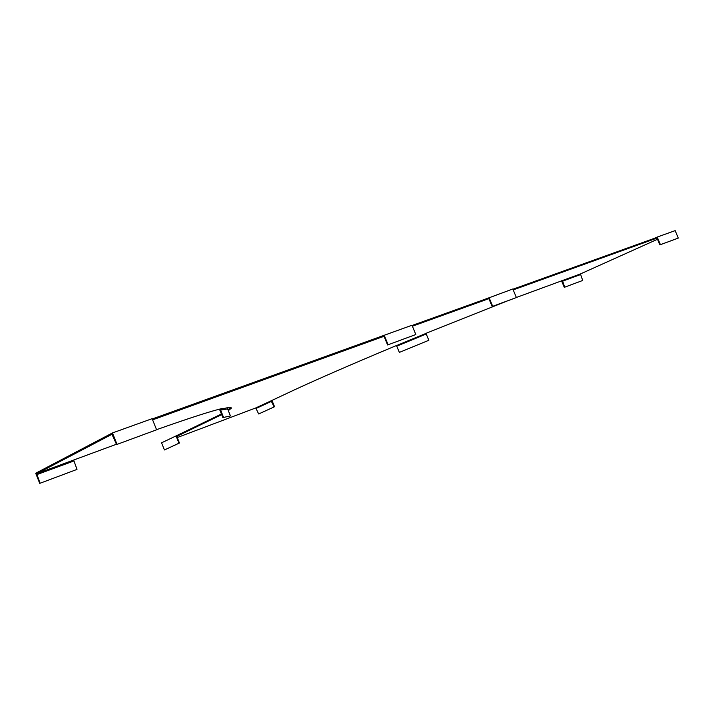 <?xml version="1.0" encoding="UTF-8"?>
<svg xmlns="http://www.w3.org/2000/svg" width="714" height="714" viewBox="0 0 714 714"><rect width="100%" height="100%" fill="white"/><g stroke="black" fill="none" stroke-linecap="round" stroke-linejoin="round"><path stroke-width="1.07" d="M657.514 239.261L580.455 273.926L562.453 280.54L564.712 287.18L582.678 280.468L564.712 287.18M678.3 238.083L659.888 244.884L657.201 238.503L656.469 238.128L654.916 238.824L654.667 238.226L657.201 237.075L675.149 230.622L678.3 238.083L660.405 244.661L657.201 237.075M513.196 289.902L654.916 238.824M486.529 298.72L512.822 288.991L516.392 297.577L492.178 306.52L489.117 299.157L488.358 298.693L486.814 299.407L486.529 298.72L412.103 325.486M412.406 326.218L486.814 299.407M152.609 419.85L383.588 336.437M116.462 444.233L36.691 473.694L112.027 434.264M228.319 410.702L231.175 408.292L229.926 407.185L221.019 409.122L223.018 408.292C211.906 410.818 189.754 417.949 156.562 429.676M177.206 436.156L221.688 414.629M274.122 406.935L258.682 413.968L274.122 406.935L271.124 400.813L255.737 407.953L177.277 437.548M271.124 400.813L293.963 390.085C319.042 378.456 353.207 363.596 396.448 345.522L399.385 352.395L428.828 340.275L425.963 333.331M428.811 340.257L425.919 333.349L506.404 301.299M562.453 280.54L516.356 297.488M176.046 435.924L161.542 442.832L164.416 449.972L178.973 443.198L176.046 435.924L221.438 414.022M228.061 410.077L231.068 407.373M111.964 434.291L116.587 444.554L156.616 429.792L152.144 418.672L112.455 432.943L35.7 473.239L39.725 483.378L76.987 469.41L39.725 483.378M152.26 418.975L412.005 325.245L415.834 334.536L387.604 344.96L415.834 334.536M512.911 289.224L654.667 238.226M177.277 436.12L177.01 436.888L179.473 443.01L164.416 449.972M179.473 443.01L178.973 443.198M178.768 435.558L178.536 434.987M382.044 337.16L381.731 336.419M230.435 415.941L222.875 417.583L230.435 415.941L227.596 408.926L227.98 407.997M222.875 417.583L219.475 409.167M221.019 409.122L220.626 410.077L223.544 417.306M76.987 469.41L73.685 460.102M36.691 473.694L40.064 483.208M117.016 444.34L112.455 432.943M388.104 344.728L384.203 335.241M387.604 344.96L384.319 336.972L383.525 336.455M116.587 444.554L156.616 429.792M274.56 406.766L271.936 400.313M255.737 407.953L258.682 413.968M399.385 352.395L428.828 340.275M582.678 280.468L580.455 273.926M564.283 287.376L561.525 280.772M516.392 297.577L492.687 306.288L489.054 297.533M659.888 244.884L660.405 244.661M492.178 306.52L492.687 306.288M425.972 333.402L396.547 345.558M201.678 424.669L201.437 424.08M227.596 408.926L220.626 410.077M73.649 461.065L36.673 474.667M271.784 401.179L256.388 408.319M426.231 334.009L396.823 346.156M580.25 274.667L562.248 281.289M231.175 408.292L230.917 407.658"/></g></svg>
